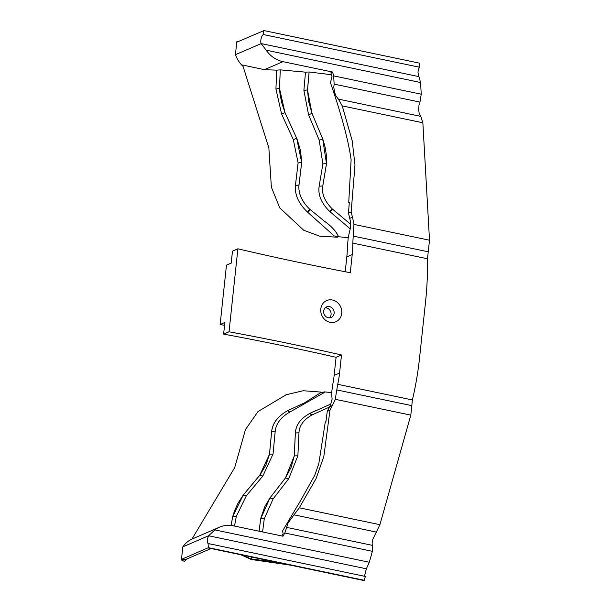 <?xml version="1.0" encoding="UTF-8"?>
<svg xmlns="http://www.w3.org/2000/svg" width="611" height="611" viewBox="0 0 611 611"><rect width="100%" height="100%" fill="white"/><g stroke="black" fill="none" stroke-linecap="round" stroke-linejoin="round"><path stroke-width="0.92" d="M324.502 221.258L309.762 209.252C301.781 201.485 298.183 193.412 298.97 185.011L301.666 162.404L296.671 138.223L284.978 112.638L279.51 88.389L280.266 69.875L276.684 70.166L275.935 89.038L281.61 114.066L293.318 139.644L298.107 162.931L295.419 185.545C294.685 194.84 298.687 203.654 307.432 212.002L334.186 235.899L338.418 236.709C336.47 231.676 331.826 226.521 324.502 221.251C332.14 226.857 336.791 232.012 338.456 236.724L348.56 237.717A78.72 36.309 83.6 0 0 348.476 236.251L350.393 228.163L350.233 220.456A98.974 88.58 -113.3 0 0 349.752 218.364L348.461 213.063L351.165 211.895L354.983 164.947L352.18 140.683L342.252 105.894L422.858 122.78L420.765 116.365L338.418 99.119L342.252 105.894M307.913 212.452L310.212 209.68C301.949 201.798 298.214 193.572 299 184.996L301.697 162.419L298.107 162.961L301.666 162.404L300.551 150.612L297.007 138.964L285.016 112.653L281.778 102.961L280.021 94.147L279.54 88.374L280.266 69.875M293.318 139.644L296.671 138.223L293.326 139.667M276.684 70.166L264.395 69.662L242.628 65.018L268.863 147.938L271.376 187.172L279.739 207.877L303.812 230.309L319.706 236.167L337.371 237.19L337.104 236.197M280.296 69.868L305.508 72.159L303.888 90.375L308.57 114.776L319.194 140.133L322.875 163.893L319.141 186.24C317.857 194.909 321.394 203.333 329.741 211.513L350.24 228.865M350.714 224.352L332.224 208.87C324.64 201.302 321.485 193.664 322.753 185.95L326.488 163.611L322.677 138.873L312.007 113.394L307.501 89.947L309.105 71.983L305.508 72.159M319.148 186.218L322.753 185.927L319.141 186.24M303.888 90.359L307.501 89.924L303.888 90.375M331.452 74.741L309.105 71.983M349.232 203.547L348.736 202.44L351.119 159.799C348.575 141.118 341.686 115.395 330.452 82.638L332.002 76.642L330.895 72.778L332.583 72.052L282.969 61.658A27.579 24.684 -113.3 0 1 266.136 50.171L261.195 43.595A4.949 1.871 101.8 0 1 261.134 38.539A4.949 1.871 101.8 0 1 263.394 34.537L263.83 30.55A9.073 3.429 -78.2 0 0 263.242 30.901L236.755 42.212L235.426 54.692L261.195 43.595L418.955 76.635L417.962 72.281L418.489 69.005L419.742 67.279L419.52 63.154L263.83 30.55M421.239 94.224L333.682 75.886L334.133 84.119L419.956 102.09L421.239 94.224L420.582 82.516L418.955 76.635M333.682 75.886L332.583 72.052M348.736 202.44L349.347 202.18L348.461 213.063M338.418 99.119L335.997 95.965L334.584 92.345L333.782 87.213L334.133 84.119M419.956 102.09L418.993 105.061L418.672 109.957L419.207 113.394L420.765 116.365M364.469 576.265L366.356 568.795L369.311 562.257L372.389 551.328L372.16 542.66L372.771 539.467L379.905 524.689L410.813 415.121L412.394 399.945A339.815 304.11 -113.3 0 0 419.558 357.863L425.539 301.933A339.815 304.11 -113.3 0 0 427.486 258.759L429.51 240.215L422.858 122.78M351.165 211.895L352.455 217.195L349.752 218.364M345.23 271.742L346.811 256.918L352.219 254.588A98.974 88.58 66.7 0 0 352.799 243.117L353.945 224.39A98.974 88.58 66.7 0 0 352.455 217.195M350.714 224.329L332.583 209.199C324.777 201.554 321.516 193.802 322.784 185.935L326.518 163.603L326.411 155.339L325.174 147.503L323.043 139.843L312.053 113.417L308.608 101.434L307.532 89.932L309.135 71.976M242.758 66.141A27.579 24.684 -113.3 0 1 235.426 54.692M419.742 67.279L263.394 34.537M331.605 393.072L332.651 385.006A98.974 88.58 66.7 0 0 334.148 375.421L339.556 373.092L341.488 354.976A3101.207 2775.376 -113.3 0 0 229.026 331.788L237.893 248.807A3101.207 2775.376 66.7 0 0 350.279 272.712L352.219 254.588M339.556 373.092A98.974 88.58 -113.3 0 1 337.707 384.304L335.248 399.296A98.974 88.58 -113.3 0 1 332.323 405.559L329.619 406.727L327.282 411.264L325.854 422.033L325.243 422.293L325.938 421.376M332.453 300.009A11.548 10.334 -113.3 0 1 339.731 318.637A11.548 10.334 -113.3 0 1 321.6 314.841A11.548 10.334 -113.3 0 1 332.453 300.009M329.489 306.607A5.774 5.171 -113.3 0 1 334.087 311.686A5.774 5.171 -113.3 0 1 331.177 317.483A5.774 5.171 -113.3 0 1 324.151 314.23A5.774 5.171 -113.3 0 1 326.61 306.882A5.774 5.171 -113.3 0 1 329.489 306.607M348.224 237.595L347.384 247.15A98.974 88.58 -113.3 0 1 346.811 256.918M210.978 548.518L363.354 580.427L364.255 580.29L365.325 576.448L208.977 543.706L208.565 547.685A9.073 3.429 101.8 0 1 207.992 547.838L181.49 559.348L182.826 546.86L208.603 535.763A4.949 1.871 -78.2 0 0 207.389 540.781A4.949 1.871 -78.2 0 0 208.458 543.775A4.949 1.871 -78.2 0 0 208.977 543.706M186.286 559.218L186.355 559.737L184.331 561.387A668.075 597.879 -113.3 0 1 181.429 559.943L181.75 559.393L186.286 559.218L210.971 548.579A20.98 18.773 -113.3 0 1 210.986 548.464L207.992 547.838M210.971 548.579L207.984 547.93M366.356 568.795L208.603 535.763L214.873 529.913A27.579 24.684 66.7 0 1 219.609 527.133L191.961 539.085L234.708 467.575L245.469 429.602L257.972 411.562L286.246 394.729L303.193 390.735L320.821 392.079L320.355 392.911L304.606 402.817L287.712 410.6C278.097 416.022 272.75 422.927 271.674 431.32L269.512 454.172L259.683 475.396L243.132 495.216L232.814 516.31L231.065 525.452M376.338 532.074L293.99 514.829L288.102 522.924L284.833 532.991L282.977 536.214L233.364 525.827A27.579 24.684 66.7 0 0 219.609 527.133M191.976 539.039A27.579 24.684 66.7 0 0 182.826 546.86M234.517 526.063L236.32 516.379L246.286 495.872L262.845 476.007L273.041 454.065L275.202 431.198C276.065 423.599 280.869 417.267 289.614 412.196L324.242 392.56L324.556 391.88L320.401 392.873L304.599 402.817M275.194 431.221L271.674 431.343L275.202 431.198M290.11 411.913L288.239 410.309L287.712 410.6C278.02 416.076 272.666 422.995 271.643 431.358L269.482 454.187L265.915 465.078L260.08 474.823L243.102 495.231L237.969 503.227L234.441 510.987L232.776 516.356L231.034 525.452M288.308 410.271L287.712 410.6L288.308 410.271M324.556 391.88L331.994 392.69A78.72 39.211 -86.7 0 1 331.62 394.011L332.124 399.105L330.52 404.925A98.974 88.58 66.7 0 1 329.619 406.727M315.383 410.729L309.716 413.456C300.559 418.55 295.77 425.057 295.35 432.985L294.242 455.936L291.157 467.255L285.421 477.978L269.925 497.988L264.746 506.763L260.76 518.334L259.056 531.203M330.948 403.986L309.731 413.448C300.627 418.497 295.846 424.996 295.38 432.947L294.273 455.921L285.459 477.97L269.955 497.973L260.706 518.724L259.087 531.211M262.593 531.944L264.265 518.8L273.148 498.851L288.705 478.749L297.863 455.821L298.97 432.832C299.268 425.76 303.537 419.833 311.786 415.052L329.436 407.079M281.847 535.977L283.153 533.701L282.542 530.967L300.704 500.401L314.795 475.175L318.812 463.68L325.243 422.293M293.99 514.829L299.298 507.81L316.063 478.619L323.815 456.562L329.986 410.103L327.282 411.264M329.986 410.103L332.323 405.559M224.558 325.342A3113.091 2786.007 -113.3 0 0 220.128 324.51L224.863 322.471L223.618 334.118A3101.207 2775.376 -113.3 0 1 336.081 357.305L334.148 375.421M237.893 248.807L232.486 251.136L231.202 263.112L226.475 265.143L220.128 324.51M329.535 317.857A5.774 5.171 66.7 0 0 330.834 312.084A5.774 5.171 66.7 0 0 326.45 307.913A5.774 5.171 66.7 0 0 325.212 307.814M241.666 554.941L251.19 558.966L251.503 557.003M251.411 556.98L248.776 556.43M279.25 562.815A221.434 52.653 6.1 0 0 251.19 558.966L251.205 559.447L240.94 554.788M341.488 354.976L336.081 357.305M364.255 580.29L208.565 547.685M229.026 331.788L223.618 334.118M186.355 559.737L181.429 559.943M238.298 41.548L236.824 41.617L236.976 42.121M307.432 212.002L309.762 209.252M298.97 185.011L295.419 185.545M295.426 185.523L298.97 184.988M281.61 114.066L284.978 112.638L281.625 114.089M279.51 88.389L275.935 89.038M275.935 89.007L279.51 88.351M326.488 163.611L322.875 163.893L326.488 163.618M322.677 138.873L319.194 140.148L322.669 138.857M332.567 209.206L330.108 211.864M329.741 211.513L332.224 208.87M312.053 113.417L308.586 114.815M308.57 114.776L312.007 113.394M264.395 69.662L282.969 61.658M429.51 240.215L353.945 224.39M428.342 251.824L353.578 236.167M420.582 82.516L266.136 50.171M412.394 399.945L337.707 384.304M427.486 258.759L352.799 243.117M236.312 516.41L232.806 516.341M232.814 516.31L236.32 516.379M246.286 495.872L243.132 495.216M243.147 495.193L246.302 495.849M259.69 475.373L262.845 476.007L259.683 475.396M269.52 454.141L273.048 454.034L269.512 454.172M289.614 412.196L287.712 410.6M322.501 392.377L324.242 392.56M322.616 392.354L324.258 392.522M264.265 518.8L260.676 518.731M260.714 518.701L264.273 518.785M273.148 498.851L269.925 497.988M269.97 497.942L273.17 498.82M288.705 478.749L285.444 477.985M285.421 477.978L288.713 478.734M297.863 455.821L294.273 455.921L297.863 455.814M298.97 432.848L295.38 432.97M295.38 432.947L298.97 432.832M311.786 415.052L309.731 413.448M310.136 413.227L312.168 414.831M411.898 405.658L337.135 390.001M410.813 415.121L335.248 399.296M288.942 564.847A219.448 52.179 -173.9 0 0 251.205 559.447L240.894 554.78M369.311 562.257L214.873 529.913M372.389 551.328L284.833 532.991M286.758 527.423L372.58 545.394M299.298 507.81L379.905 524.689M251.174 559.485L290.11 565.091"/></g></svg>
